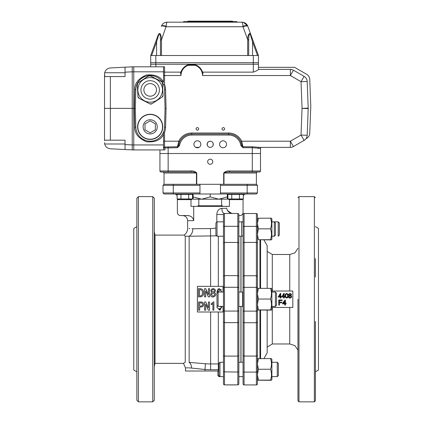 <?xml version="1.0" encoding="UTF-8"?>
<svg xmlns="http://www.w3.org/2000/svg" width="423" height="423" viewBox="0 0 423 423"><rect width="100%" height="100%" fill="white"/><g stroke="black" fill="none" stroke-linecap="round" stroke-linejoin="round"><path stroke-width="0.63" d="M220.743 306.167C221.525 308.727 220.721 309.647 218.331 308.927L221.012 308.388M200.761 306.072C201.887 306.115 202.464 305.586 202.49 304.486C202.464 305.586 201.887 306.115 200.761 306.072L199.656 306.072L199.656 302.905L200.761 302.905C201.887 302.863 202.464 303.386 202.49 304.486M214.514 290.728C213.626 289.004 212.69 288.994 211.706 290.691C212.69 288.994 213.626 289.004 214.514 290.728C213.552 292.462 212.616 292.452 211.706 290.691M211.537 294.434C212.388 296.507 213.462 296.597 214.757 294.704C213.462 296.597 212.388 296.507 211.537 294.434C212.79 292.531 213.864 292.621 214.757 294.704M200.09 295.973C201.813 295.73 202.58 294.672 202.39 292.806C202.58 294.672 201.813 295.73 200.09 295.973L199.561 295.973L199.561 289.586L200.09 289.586C201.813 289.85 202.58 290.924 202.39 292.806M220.896 292.05L217.803 291.965L220.304 289.898M238.847 276.156L237.821 275.648L237.821 287.286L224.481 287.286L224.481 275.648L237.821 275.648L237.821 242.432L224.481 242.432L224.481 226.316L237.821 226.316L237.821 242.432L238.847 242.982L238.847 322.141L237.821 322.643L224.481 322.643L223.455 322.141L223.455 383.851A1.026 1.026 0 0 0 224.481 384.877L224.481 356.103L237.821 356.103L238.847 355.558L238.847 383.851A1.026 1.026 0 0 1 237.821 384.877L224.481 384.877M224.216 213.509L224.481 213.478L224.481 226.316L223.455 226.49L223.455 214.503A1.026 1.026 0 0 1 224.481 213.478L237.821 213.478A1.026 1.026 0 0 1 238.847 214.503A1.026 1.026 0 0 0 237.821 213.478A1.026 1.026 0 0 1 238.847 214.503L238.847 292.05L242.643 292.05L242.643 306.416L238.847 306.416L238.847 362.257L243.056 362.257M238.847 322.141L238.847 355.558M226.532 384.877C225.803 384.877 225.803 384.877 226.532 384.877C225.803 384.877 225.803 384.877 226.532 384.877L226.03 384.877M256.396 184.306L257.422 185.337L247.159 185.337L247.159 184.306L256.396 184.306L256.396 173.023L223.979 173.023L223.979 184.306M173.277 184.306L164.039 184.306L163.014 185.337L163.014 192.967L164.039 193.993L199.957 193.993L199.957 184.306L173.277 184.306L173.277 185.337L163.014 185.337M173.277 193.993L173.277 185.337L199.957 185.337M220.478 185.337L220.478 192.967L247.159 192.967L247.159 185.337L220.478 185.337L220.478 184.306L247.159 184.306M243.056 221.848L238.847 221.848L238.847 215.545L239.973 215.545A3.077 3.077 0 0 0 243.056 212.468L243.056 199.117M240.899 236.214L240.899 292.05M240.899 306.416L240.899 362.257M217.353 305.67L216.84 307.347L219.971 310.271L222.022 306.416L219.971 310.271L216.84 307.347M211.32 303.814L211.32 304.729L212.906 303.529L212.906 310.154L213.864 310.154L213.864 301.895L213.287 301.895L211.32 303.814M205.705 304.248L208.343 310.202L209.544 310.202L209.544 301.99L208.439 301.99L208.439 307.944L205.752 301.99L204.552 301.99L204.552 310.202L205.657 310.202L205.705 304.248M199.656 306.982L201.047 306.982C202.659 306.924 203.505 306.088 203.59 304.486C203.505 302.884 202.659 302.054 201.047 301.99L198.551 301.99L198.551 310.202L199.656 310.202L199.656 306.982M214.25 292.515C216.1 290.717 215.793 289.406 213.335 288.586C210.712 289.099 210.205 290.39 211.801 292.467L210.554 294.482C210.554 299.97 219.341 295.048 214.25 292.515C216.1 290.717 215.793 289.406 213.335 288.586C210.712 289.099 210.205 290.39 211.801 292.467M205.705 290.929L208.343 296.883L209.544 296.883L209.544 288.676L208.439 288.676L208.439 294.63L205.752 288.676L204.552 288.676L204.552 296.883L205.657 296.883L205.705 290.929M198.456 296.883L200.09 296.883C202.495 296.666 203.648 295.307 203.542 292.806C203.696 290.236 202.543 288.861 200.09 288.676L198.456 288.676L198.456 296.883M221.864 292.05L219.257 288.539L216.793 292.251L218.215 288.883L221.382 289.898M199.957 192.967L163.014 192.967M199.957 193.993L256.396 193.993L257.422 192.967L257.422 185.337M257.422 192.967L247.159 192.967L247.159 193.993M223.455 226.49L223.455 322.141M223.455 276.156L224.481 275.648L224.481 242.432L223.455 242.982M238.847 310.281A1.026 0.788 180 0 1 237.821 311.069L224.481 311.069L224.481 356.103L223.455 355.558M201.047 301.99C202.659 302.054 203.505 302.884 203.59 304.486M203.542 292.806C203.648 295.307 202.495 296.666 200.09 296.883M223.043 292.05L223.043 286.35L197.393 286.35L197.393 312.005L223.043 312.005L223.043 306.416M220.478 193.993L220.478 192.967M243.315 195.833A3.077 3.077 0 0 1 246.133 193.993M218.099 306.416L216.988 305.306L216.988 293.16L218.099 292.05L218.099 306.416L223.455 306.416L223.455 338.231M217.025 236.214L215.915 235.103L215.915 222.958L217.025 221.848L217.025 236.214L223.455 236.214L223.455 292.05L218.099 292.05M216.661 235.849L185.237 236.283L184.127 235.098L155.019 235.098L155.019 363.368L183.487 363.368L185.486 367.91L185.486 371.008L218.844 371.008M223.455 214.503L216.825 214.503C217.041 210.876 218.712 208.819 221.837 208.343L226.733 208.343C227.5 211.68 229.673 213.393 233.253 213.478M224.481 213.478A5.129 2.644 90 0 1 221.837 208.343M177.38 199.117L177.38 212.468A3.077 3.077 0 0 0 180.457 215.545L187.178 215.545C190.747 215.619 192.92 217.327 193.702 220.674L187.643 220.674C187.336 217.559 185.628 215.852 182.509 215.545M174.302 193.993A3.077 3.077 0 0 1 177.121 195.833M229.44 193.993L228.943 193.993L228.943 194.406L227.912 194.406L243.315 194.406L243.315 198.969L239.466 198.969L241.39 199.561M229.44 199.64L229.44 206.371L193.702 206.371L193.702 220.674M226.733 206.789L226.733 206.371M231.439 213.255L227.421 210.58M188.901 367.867L191.482 368.052A6.155 4.256 -85.3 0 0 189.139 362.405L205.446 363.732L204.986 369.496L191.482 368.052C183.603 367.761 183.603 367.761 191.482 368.052L198.419 368.798M205.446 363.732A64.703 64.703 0 0 0 210.628 363.939L210.628 369.723A70.488 70.488 0 0 1 204.986 369.496L204.986 371.008M190.99 199.64L190.99 206.371L193.702 206.371M190.99 193.993L178.152 193.993L178.152 194.406M189.33 215.857L187.178 215.545M189.139 362.405L189.139 236.235A8.211 6.303 -90.3 0 0 192.877 228.727C185.951 228.325 185.951 228.325 192.877 228.727L210.517 228.584L215.915 228.161M136.846 226.707L133.768 228.431L133.768 370.04L136.846 371.759M185.486 367.91L185.882 367.888M186.242 367.873L187.056 367.851M187.262 367.846L187.579 367.846M187.965 367.846L188.325 367.851M201.253 369.099L204.986 369.496M183.487 363.368L185.237 362.141M185.237 362.12L185.237 236.283M192.877 228.727L191.91 228.716M189.805 228.61L188.991 228.536M187.701 228.378L187.643 228.367C187.569 231.18 186.4 233.427 184.127 235.098M138.384 196.621L138.384 401.85L136.846 400.311L136.846 198.218L138.384 196.621L152.756 196.621L154.289 198.218L154.295 400.311L154.295 198.16M155.019 235.098L154.289 231.719M284.795 301.345L283.368 303.191L284.795 303.191L284.795 301.345M284.795 305.099L284.795 303.846L282.559 303.846L282.559 303.191L284.991 300.034L285.451 300.034L285.451 303.191L286.107 303.191L286.107 303.846L285.451 303.846L285.451 305.099L284.795 305.099M279.466 305.099L278.741 305.099L278.741 299.965L282.162 299.965L282.162 300.557L279.466 300.557L279.466 302.202L281.766 302.202L281.766 302.794L279.466 302.794L279.466 305.099M243.056 383.91A1.026 1.026 0 0 0 244.082 384.935A1.026 1.026 0 0 1 243.056 383.91L243.056 214.561A1.026 1.026 0 0 1 244.082 213.536L244.082 226.374L256.396 226.374L256.396 242.4L244.082 242.4L243.056 242.945M243.056 371.917L244.082 372.092L244.082 356.071L243.056 355.521M243.056 310.339A1.026 0.788 0 0 0 244.082 311.127L256.396 311.127L256.396 322.733L244.082 322.733L243.056 322.231M243.056 288.126A1.026 0.788 0 0 1 244.082 287.339L244.082 275.738L243.056 276.24M243.056 214.561L243.056 291.024M244.082 384.935L256.396 384.935L244.082 384.935L244.082 372.092L256.396 372.092L256.396 384.935A1.026 1.026 0 0 0 257.422 383.91A1.026 1.026 0 0 1 256.396 384.935M243.056 226.548L244.082 226.374L244.082 275.738L256.396 275.738L256.396 242.4L257.422 242.945L257.422 214.561A1.026 1.026 0 0 0 256.396 213.536A1.026 1.026 0 0 1 257.422 214.561A1.026 1.026 0 0 0 256.396 213.536L244.082 213.536M257.422 291.024L257.422 239.804L257.422 276.24L256.396 275.738L256.396 287.339L244.082 287.339L244.082 356.071L256.396 356.071L257.422 355.521L257.422 383.91M243.056 299.235L243.056 377.649M257.422 310.339A1.026 0.788 180 0 1 256.396 311.127L256.396 287.339A1.026 0.788 180 0 1 257.422 288.126L257.422 355.521M257.422 371.917L256.396 372.092L256.396 322.733L257.422 322.231M241.004 362.257L241.004 306.416M241.004 292.05L241.004 236.214M270.514 369.253C271.778 372.869 271.778 376.491 270.514 380.118L258.384 380.118L257.422 374.688L258.384 369.253L270.514 369.253C271.778 365.684 271.778 362.125 270.514 358.572C271.778 358.635 271.778 358.699 270.514 358.762C271.778 358.699 271.778 358.635 270.514 358.572L257.422 358.667L257.422 310.006L258.384 309.916L257.422 304.481L258.384 299.045L257.422 293.705L258.384 288.37L270.514 288.37C271.778 291.918 271.778 295.481 270.514 299.045L258.384 299.045M285.8 295.307C285.906 292.822 288.227 294.429 287.55 296.179C287.555 298.67 285.06 297.036 285.8 295.307C285.906 292.822 288.227 294.429 287.55 296.179C287.555 298.67 285.06 297.036 285.8 295.307M260.6 288.37L260.6 239.894M260.6 358.572L260.6 310.101M291.003 296.846C290.273 297.914 289.67 297.861 289.189 296.697C289.898 295.624 290.501 295.672 291.003 296.846M290.865 294.609C290.326 295.587 289.797 295.582 289.284 294.588C289.84 293.636 290.363 293.641 290.865 294.609M280.238 294.429L280.238 296.56L278.725 296.56L280.238 294.429M283.696 294.429L283.696 296.56L282.183 296.56L283.696 294.429M289.337 295.587C286.789 292.779 293.599 293.086 290.717 295.614C293.578 297.041 288.639 299.807 288.639 296.724L289.337 295.587C286.789 292.779 293.599 293.086 290.717 295.614C293.578 297.041 288.639 299.807 288.639 296.724L289.337 295.587M285.234 295.466C284.949 292.399 288.978 293.329 288.089 296.031C288.433 299.13 284.383 298.136 285.234 295.466C284.949 292.399 288.978 293.329 288.089 296.031M278.16 297.02L280.349 293.403L280.75 293.403L280.75 296.56L281.401 296.56L281.401 297.02L280.75 297.02L280.75 298.046L280.238 298.046L280.238 297.02L278.16 297.02M281.618 297.02L283.801 293.403L284.208 293.403L284.208 296.56L284.859 296.56L284.859 297.02L284.208 297.02L284.208 298.046L283.696 298.046L283.696 297.02L281.618 297.02M263.926 239.894L267.167 245.62L267.167 288.37M267.167 310.101L267.167 352.851L263.926 358.572M315.399 226.654L318.477 228.431L318.477 370.04L315.399 371.817M289.744 291.024L289.744 254.493L272.301 254.493L272.301 291.024M272.301 307.442L272.301 343.973L289.744 343.973L289.744 307.442M315.399 258.585L315.399 277.054M315.399 365.842L315.399 339.886M315.399 321.417L315.399 400.824L314.374 401.85L314.374 196.621L298.982 196.621L297.956 197.647M271.889 307.442L292.822 307.442L292.822 291.024L271.889 291.024M297.956 354.183L297.956 365.842M297.956 384.311L297.956 299.235L297.956 400.824L298.982 401.85L298.982 196.621M259.939 310.101L259.939 358.572M259.939 239.894L259.939 288.37M270.514 228.843C271.778 232.454 271.778 236.076 270.514 239.709L258.384 239.709L257.422 234.273L258.384 228.843L270.514 228.843C271.778 225.274 271.778 221.715 270.514 218.162C271.778 218.226 271.778 218.289 270.514 218.347C271.778 218.289 271.778 218.226 270.514 218.162L257.422 218.257M258.384 228.843L257.422 223.503L258.384 218.162M270.514 239.894C271.778 239.836 271.778 239.772 270.514 239.709C271.778 239.772 271.778 239.836 270.514 239.894L258.384 239.709M257.422 218.31L257.422 234.273M271.889 218.971L271.476 218.252L271.889 218.971L271.889 239.085L271.476 239.804M270.514 380.309C271.778 380.245 271.778 380.182 270.514 380.118C271.778 380.182 271.778 380.245 270.514 380.309C271.778 380.245 271.778 380.182 270.514 380.118C271.778 380.182 271.778 380.245 270.514 380.309L257.422 380.214L258.384 380.118L257.591 376.893M257.422 380.214L257.422 363.912L258.384 358.572M258.384 369.253L257.422 363.912M271.889 359.386L271.476 358.662L271.889 359.386L271.889 379.494L271.476 380.214L271.889 379.494M270.514 299.045C271.778 302.662 271.778 306.284 270.514 309.916L258.384 309.916M270.514 310.101C271.778 310.038 271.778 309.974 270.514 309.916C271.778 309.974 271.778 310.038 270.514 310.101L257.422 310.011L257.422 304.481M258.384 288.37L257.422 288.46L257.422 293.705M270.514 288.555C271.778 288.491 271.778 288.428 270.514 288.37M271.476 288.46L271.889 289.179L271.889 309.292L271.476 310.011M222.53 206.371L222.53 205.795L197.906 205.795L197.906 206.371M198.826 205.795L198.826 199.185M193.121 196.906L193.121 199.185L201.671 199.185L193.121 196.906L193.121 193.993M227.315 196.906L218.765 199.185L227.315 199.185L227.315 193.993M210.215 196.906L201.671 199.185L218.765 199.185L210.215 196.906L210.215 193.993M278.234 221.848L278.234 236.214L279.344 235.103L279.344 222.958L278.234 221.848L271.889 221.848L274.321 221.848L274.321 236.214L271.889 236.214M217.866 371.008L217.866 375.513L218.977 376.623L218.977 375.645M277.25 362.257L277.25 376.623L278.36 375.513L278.36 363.368L277.25 362.257L271.889 362.257M223.455 362.257L219.955 362.257L218.844 363.368L218.844 375.513L219.955 376.623L218.977 376.623M219.955 362.257L219.955 376.623L223.455 376.623M275.394 292.05L275.394 306.416L276.505 305.306L276.505 293.16L275.394 292.05L271.889 292.05M274.321 236.214L275.431 235.103L275.431 222.958L274.321 221.848M243.056 235.891L241.565 236.214L241.565 221.848L238.847 221.848M180.494 72.254L181.218 71.461L180.97 75.537L180.494 72.254L180.981 72.137A11.289 11.289 0 0 1 188.383 64.761L195.109 64.761A11.289 11.289 0 0 1 202.511 72.137L202.273 71.461L202.998 72.254L202.522 75.537L202.511 72.137L202.998 72.254M202.955 72.132L253.314 72.132C256.407 71.027 258.12 70.107 258.448 69.377L290.368 69.377A6.155 6.155 0 0 1 293.446 70.202L290.368 75.537L202.522 75.537A10.776 10.776 0 0 0 195.029 65.274L195.109 64.761L188.383 64.761L188.462 65.274A10.776 10.776 0 0 0 180.97 75.537L164.552 75.537L164.552 84.378A15.392 15.392 0 0 1 165.573 89.502L166.07 108.373L165.573 127.249A15.392 15.392 0 0 1 164.552 132.373L164.552 147.03A1.026 0.397 -98.3 0 1 164.954 147.997L164.954 149.932L163.527 149.932L163.527 132.177L164.552 132.373M135.889 88.513L135.825 89.528A14.366 14.366 0 0 1 150.186 75.537A14.366 14.366 0 0 1 164.547 89.528L165.044 108.373L164.547 127.223A14.366 14.366 0 0 1 150.186 141.208A14.366 14.366 0 0 1 135.825 127.223L135.334 108.373L134.308 108.373L134.8 89.528C134.562 83.31 138.432 78.472 146.406 75.008C155.072 74.258 160.777 76.669 163.527 82.252L163.527 66.903L164.552 66.813L164.552 72.132L163.527 71.836M163.527 84.568L164.552 84.378M165.044 108.373L166.07 108.373M177.459 147.701L163.527 147.997A1.026 0.968 180 0 1 164.552 147.03L177.459 146.77L177.459 147.701L179.558 145.607L178.543 145.459A13.34 13.34 0 0 1 178.903 143.757M163.527 132.177L163.527 134.498C160.777 140.076 155.072 142.493 146.406 141.737C138.432 138.279 134.562 133.435 134.8 127.223L135.825 127.223L135.889 128.232M136.132 129.808L136.777 132.002M137.179 132.944L137.612 133.79M142.704 139.109L145.147 140.299M146.4 140.7L147.659 140.986M149.002 141.16L150.366 141.208M153.105 140.912L154.453 140.563M159.783 137.533L160.518 136.83M162.157 134.784L162.49 134.26M162.49 82.485L162.157 81.962M160.513 79.915L159.783 79.212M154.453 76.182L153.105 75.833M150.366 75.537L149.002 75.585M147.659 75.759L146.4 76.045M145.147 76.452L142.704 77.642M137.612 82.956L137.179 83.802M136.777 84.743L136.132 86.942M260.499 151.471L260.499 170.971A1.026 1.026 0 0 1 259.473 171.997L252.288 171.997L252.288 153.523L260.499 153.523L260.499 148.394A1.026 1.026 0 0 1 261.525 147.368A1.026 1.026 0 0 0 260.499 148.394L252.288 147.701L242.971 147.701L242.971 146.77L241.893 145.459L240.877 145.607L242.971 147.701M179.246 142.715A13.34 13.34 0 0 1 179.696 141.652L178.543 145.459L177.459 146.77L178.765 141.208A14.366 14.366 0 0 1 191.746 133.002L228.69 133.002A14.366 14.366 0 0 1 241.67 141.208L242.971 146.77L252.288 146.77L259.172 147.368A1.026 0.767 -90 0 0 258.411 148.394M293.446 70.202L304.111 76.362A6.155 6.155 0 0 1 307.183 81.459L308.208 108.14A6.155 6.155 0 0 1 308.208 108.611L307.183 135.291A6.155 6.155 0 0 1 304.111 140.383L293.446 146.543A6.155 6.155 0 0 1 290.368 147.368L290.368 141.208L241.67 141.208L240.74 141.652A13.34 13.34 0 0 1 241.189 142.715M241.528 143.757A13.34 13.34 0 0 1 241.893 145.459L240.74 141.652A13.34 13.34 0 0 0 228.69 134.028L191.746 134.028L228.69 134.028L228.69 135.053L191.746 135.053A12.315 12.315 0 0 0 179.558 145.607M163.527 141.208L178.765 141.208L179.696 141.652A13.34 13.34 0 0 1 191.746 134.028L191.746 135.053M308.134 110.466L307.183 135.291A6.155 6.155 0 0 1 304.111 140.383L301.033 135.053L290.368 141.208L293.446 146.543A6.155 6.155 0 0 1 290.368 147.368L259.172 147.368M135.334 108.373L135.825 89.528L134.8 89.528M308.134 106.284L307.183 81.459L301.033 81.692L290.368 75.537L290.368 69.377M207.318 145.327L207.318 143.249L208.402 141.8M213.113 145.327L213.113 143.249M195.749 147.368L199.032 147.368M132.23 144.941L132.23 108.373L133.768 108.373L133.768 149.932L125.044 149.557L125.044 144.566L132.23 144.941L132.23 149.932L163.527 149.932L159.936 149.932L159.936 170.971L159.936 153.523L168.143 153.523L168.143 146.77M134.8 127.223L134.308 108.373L133.768 108.373L133.768 66.813L150.699 66.813L150.699 64.248L258.448 64.248L258.448 69.377M125.044 72.745L104.677 72.745C105.507 69.89 107.405 68.299 110.355 67.96L132.23 66.813L164.182 66.813M164.552 66.813L150.699 66.813L150.699 64.248L258.448 64.248L258.448 62.71L253.314 62.71L258.448 62.71L258.448 55.524L247.64 55.524L247.672 39.598C247.571 35.659 249.581 30.451 251.431 36.256L258.448 55.524M210.215 147.368A3.077 3.077 0 0 1 207.138 144.291A3.077 3.077 0 0 1 210.215 141.208A3.077 3.077 0 0 1 213.298 144.291A3.077 3.077 0 0 1 210.215 147.368M223.043 140.801A3.49 3.49 0 0 0 220.023 146.035A3.49 3.49 0 0 0 226.067 146.035A3.49 3.49 0 0 0 223.043 140.801M197.393 140.801A3.49 3.49 0 0 0 194.369 146.035A3.49 3.49 0 0 0 200.412 146.035A3.49 3.49 0 0 0 197.393 140.801M252.288 146.77L252.288 153.523L168.143 153.523L168.143 171.997L160.962 171.997A1.026 1.026 0 0 1 159.936 170.971L190.963 170.971C193.332 170.77 195.267 171.452 196.758 173.023L196.758 184.306M163.527 75.537L164.552 75.537L164.552 72.132L180.536 72.132M223.318 127.614A1.285 1.285 0 0 0 222.207 129.538A1.285 1.285 0 0 0 224.428 129.538A1.285 1.285 0 0 0 223.318 127.614M197.393 127.614A1.285 1.285 0 0 0 196.277 129.538A1.285 1.285 0 0 0 198.503 129.538A1.285 1.285 0 0 0 197.393 127.614M196.135 147.542L197.393 147.775M296.01 68.151L306.675 74.311A6.155 6.155 0 0 1 309.752 79.408L310.778 106.321L309.752 133.234A6.155 6.155 0 0 1 306.675 138.332L305.956 138.749L306.675 138.332M162.437 80.613A7.699 7.699 0 0 1 162.146 81.946M310.778 106.321L309.752 133.234M258.448 67.326L294.582 67.326L306.675 74.311M104.677 72.745L104.523 76.114L104.846 76.563L110.355 76.563L110.355 108.373L132.23 108.373L132.23 71.804L125.044 72.18L125.044 76.563L110.355 76.563M125.044 72.18L125.044 67.188M104.846 76.563L104.523 74.11M104.523 142.636L104.677 144C105.507 146.855 107.405 148.452 110.355 148.785L125.044 149.557M104.523 108.373L110.355 108.373L110.355 140.182L104.846 140.182L104.523 140.632L104.523 76.114M110.355 140.182L125.044 140.182L125.044 144.566M133.768 66.813L132.23 66.813L132.23 71.804L163.527 71.81M160.814 35.236L160.497 34.316M160.111 33.708L159.688 33.475M157.964 35.611L157.721 36.241L158.16 36.611L156.595 41.856L151.624 55.524M161.507 55.524L150.699 55.524L157.716 36.256C159.497 30.572 161.623 35.58 161.475 39.598L160.449 39.868L160.449 40.174L161.475 39.91L161.507 55.524L247.64 55.524M160.449 39.868L160.143 34.987C159.497 33.443 158.837 33.983 158.16 36.611M157.716 36.256L155.801 41.507L156.595 41.856L156.595 55.524M250.247 33.925L249.459 33.475M248.698 55.524L248.698 39.868L247.672 39.598L242.992 26.739A5.129 1.253 -20 0 1 247.815 26.311L253.345 41.507L252.552 41.856L250.987 36.611L251.431 36.256M250.987 36.611C250.305 33.983 249.644 33.438 249.004 34.987L248.698 39.868M183.54 22.176L183.54 21.663L236.896 21.663L236.896 22.176M166.879 22.398L165.652 22.361M165.504 22.403L164.796 22.641M164.6 22.731L164.235 22.911M164.024 23.027L163.616 23.291M163.574 23.323L163.257 23.566M163.225 23.588L162.892 23.889M166.35 24.471L166.673 22.89M243.495 22.361L241.998 22.176C242.469 22.345 242.786 23.693 242.961 26.226L242.992 26.739L166.154 26.739A5.129 1.253 20 0 0 161.332 26.311L161.364 26.226A5.129 1.66 20 0 1 166.186 26.226L161.475 39.91M161.332 26.311L161.364 26.226C162.4 23.693 164.33 22.345 167.148 22.176C166.678 22.345 166.361 23.693 166.186 26.226M165.298 22.461L167.148 22.176L241.998 22.176C244.817 22.345 246.746 23.693 247.783 26.226L243.643 22.403M242.961 26.226A5.129 1.66 -20 0 1 247.783 26.226L247.783 26.226M155.833 55.524L155.833 62.71L150.699 62.71L150.699 55.524L150.699 62.71L253.314 62.71L253.314 55.524M155.833 66.813L155.833 62.71L253.314 62.71L253.314 72.132M150.699 62.71L150.699 64.248M187.643 21.457L187.949 21.15L232.486 21.15L232.793 21.457L187.643 21.663M162.855 96.312A2.052 2.052 0 0 0 163.072 95.275L162.406 83.146A2.052 2.052 0 0 0 161.279 81.428L150.445 75.944A2.052 2.052 0 0 0 149.441 75.722M149.409 75.728A2.052 2.052 0 0 0 148.394 76.055L138.226 82.702A2.052 2.052 0 0 0 137.533 83.458M137.517 83.49A2.052 2.052 0 0 0 137.301 84.531L137.972 96.661A2.052 2.052 0 0 0 139.093 98.374L149.927 103.862A2.052 2.052 0 0 0 150.932 104.079M150.969 104.079A2.052 2.052 0 0 0 151.979 103.746L162.146 97.105A2.052 2.052 0 0 0 162.839 96.344M162.146 97.105L163.072 95.275L162.406 83.146L162.072 82.136L161.279 81.428L150.445 75.944L148.394 76.055L138.226 82.702L137.301 84.531L137.972 96.661L139.093 98.374L149.927 103.862L151.979 103.746L162.146 97.105M144.904 93.356A6.313 6.313 0 0 0 155.817 92.753A6.313 6.313 0 0 0 149.837 83.601A6.313 6.313 0 0 0 144.904 93.356M160.497 83.167A12.315 12.315 0 0 1 150.863 102.197A12.315 12.315 0 0 1 139.199 84.341A12.315 12.315 0 0 1 160.497 83.167A12.315 12.315 0 0 1 150.863 102.197A12.315 12.315 0 0 1 139.199 84.341A12.315 12.315 0 0 1 160.497 83.167M150.186 132.827L155.368 129.835L155.368 123.854L150.186 120.862L145.004 123.854L145.004 129.835L150.186 132.827M150.186 133.927A7.08 7.08 0 0 0 157.266 126.842A7.08 7.08 0 0 0 150.186 119.762A7.08 7.08 0 0 0 143.106 126.842A7.08 7.08 0 0 0 150.186 133.927M150.186 114.273A12.568 12.568 0 0 1 162.76 126.842A12.568 12.568 0 0 1 150.186 139.416A12.568 12.568 0 0 1 137.618 126.842A12.568 12.568 0 0 1 150.186 114.273M223.677 184.306L223.677 173.023C225.163 171.458 227.098 170.77 229.472 170.971L260.499 170.971M252.288 171.997L229.472 171.997C227.415 171.87 225.581 172.214 223.979 173.023L223.677 173.023M229.472 171.997L229.472 170.971M196.452 184.306L196.452 173.023C194.855 172.214 193.025 171.87 190.963 171.997L163.014 171.997L164.039 173.023L196.758 173.023M190.963 170.971L190.963 171.997M160.962 171.997A1.026 1.026 0 0 1 159.936 170.971M220.478 184.306L199.957 184.306M207.651 161.734A2.564 2.564 0 0 0 211.5 163.955A2.564 2.564 0 0 0 211.5 159.513A2.564 2.564 0 0 0 207.651 161.734M191.492 193.993L191.492 194.406L192.523 194.406L177.121 194.406L177.121 198.969L179.045 199.561M180.97 194.406L180.97 198.969L177.121 198.969L178.284 199.64L191.36 199.64L192.523 198.969L192.523 194.406M192.523 198.969L188.674 198.969L190.599 199.561M180.97 198.969L188.674 198.969L188.674 194.406M242.284 194.406L242.284 193.993L228.943 193.993L228.943 194.406M231.762 194.406L231.762 198.969L239.466 198.969L239.466 194.406M231.762 198.969L227.912 198.969L227.912 194.406M243.315 198.969L242.152 199.64L229.076 199.64L227.912 198.969L229.837 199.561M237.821 213.478L237.821 226.316L238.847 226.49M238.847 288.068A1.026 0.788 180 0 0 237.821 287.286L237.821 372.039L223.455 371.859M238.847 371.859L237.821 372.039L237.821 384.877M236.272 384.877L235.77 384.877M223.455 310.281A1.026 0.788 180 0 0 224.481 311.069L224.481 287.286A1.026 0.788 180 0 0 223.455 288.068M218.844 363.965A5.129 4.822 -0 0 0 218.326 363.939L218.326 369.723L218.844 369.723M218.326 371.008L218.326 369.723L210.628 369.723M210.628 312.005L210.628 363.939L218.326 363.939L218.326 312.005M218.326 286.35L218.326 236.214M210.628 286.35L210.517 228.584M216.825 222.049L216.825 214.503M152.756 196.621L152.756 401.85L154.295 400.311M256.396 213.536L256.396 226.374L257.422 226.548M195.029 65.274L188.462 65.274M164.547 89.528L165.573 89.502M164.547 127.223L165.573 127.249M240.877 145.607A12.315 12.315 0 0 0 228.69 135.053M228.69 133.002L228.69 134.028M191.746 133.002L191.746 134.028M308.208 108.14L302.054 108.373L301.033 81.692L304.111 76.362M308.208 108.611L302.054 108.373L301.033 135.053L307.183 135.291M133.768 144.936L163.527 144.936M125.044 144L104.677 144M132.23 144.946L133.768 144.946M160.481 55.524L160.449 40.174L160.449 55.524M247.672 39.91L248.698 40.174L248.666 55.524M257.522 55.524L252.552 41.856L252.552 55.524M157.916 84.854A9.237 9.237 0 0 0 141.948 85.732A9.237 9.237 0 0 0 150.694 99.125A9.237 9.237 0 0 0 157.916 84.854M150.186 114.48A12.367 12.367 0 0 0 139.479 133.028A12.367 12.367 0 0 0 160.893 133.028A12.367 12.367 0 0 0 150.186 114.48M226.532 384.919L235.77 384.919M187.643 220.674L187.643 228.367M138.384 401.85L152.756 401.85M136.846 198.16L136.846 400.311M155.019 363.368L154.289 366.752M314.374 401.85L298.982 401.85M272.301 343.973L267.167 347.072M272.301 254.493L267.167 251.399M314.374 196.621L315.399 197.647M289.744 343.973L294.942 345.628L297.956 350.175M289.744 254.493L294.942 252.838L297.956 248.29M221.61 205.795L221.61 199.185M277.25 376.623L271.889 376.623M243.056 376.623L238.847 376.623M275.394 306.416L271.889 306.416M243.056 292.14L242.643 292.05M243.056 306.331L242.643 306.416M243.056 222.17L241.565 221.848M223.455 221.848L217.025 221.848M241.565 236.214L238.847 236.214M181.218 71.461L181.065 71.889M202.273 71.461L202.427 71.889M243.849 22.461L241.998 22.176M164.039 184.306L164.039 173.023M256.396 173.023C256.127 172.79 256.465 172.447 257.422 171.997"/></g></svg>
